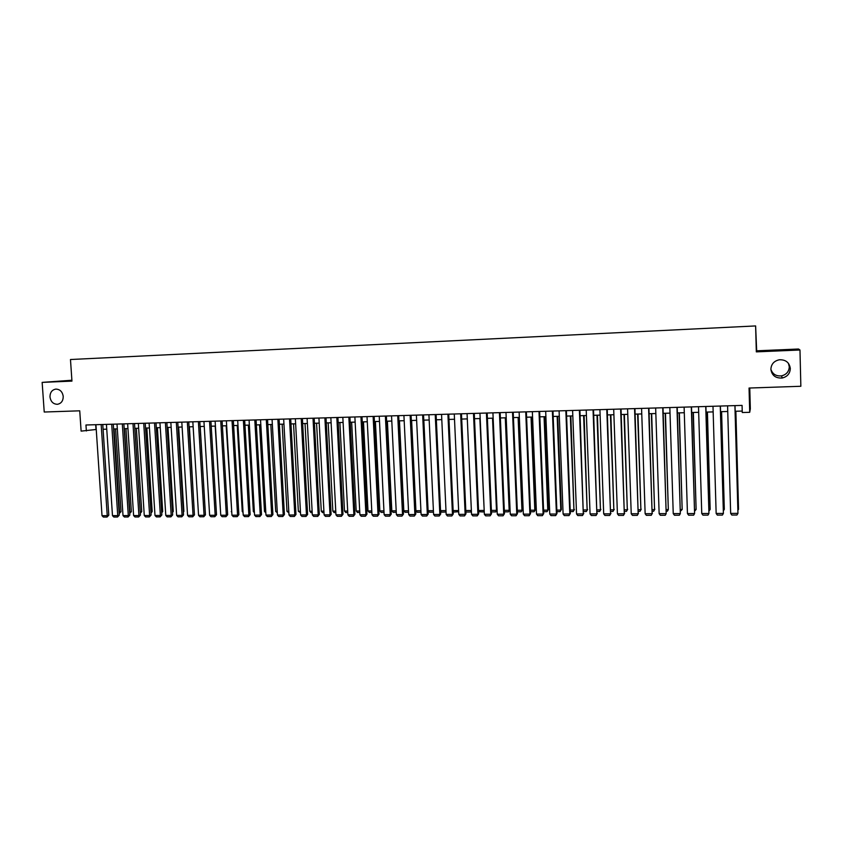 <?xml version="1.0" encoding="UTF-8"?>
<svg xmlns="http://www.w3.org/2000/svg" width="843" height="843" viewBox="0 0 843 843"><rect width="100%" height="100%" fill="white"/><g stroke="black" fill="none" stroke-linecap="round" stroke-linejoin="round"><path stroke-width="1.26" d="M63.225 396.452C63.172 400.91 61.244 403.534 57.45 404.292C53.246 404.166 50.759 401.721 49.979 396.958C50.032 392.459 51.981 389.835 55.828 389.097C60.001 389.266 62.466 391.71 63.225 396.452M788.426 363.312L789.28 366.8C789.006 371.594 786.424 374.619 781.535 375.873C776.129 376.357 772.578 374.176 770.881 369.308C771.197 364.123 774.011 360.952 779.332 359.771C785.75 359.582 789.417 362.511 790.323 368.549C790.028 373.554 787.341 376.705 782.241 378.001C775.644 378.391 771.851 375.493 770.881 369.297M71.887 380.246L42.15 382.385L44.226 412.027L79.737 410.815L81.118 431.121L96.25 429.477M756.677 350.814L756.319 351.868L799.975 350.003L798.532 349.013L756.677 350.814L755.623 325.935L70.475 359.518L71.95 381.11L42.15 382.385M749.764 388.012L750.333 408.802L749.712 412.311L742.261 412.522L742.072 405.399L85.954 424.998L86.365 430.973M799.975 350.003L800.85 386.273L749.048 388.043L749.712 412.311M756.319 351.868L755.623 325.935M103.088 429.277L106.755 429.171M113.605 428.982L117.325 428.876M124.184 428.676L127.957 428.571M134.838 428.37L138.652 428.265M145.544 428.065L149.422 427.959M156.324 427.759L160.254 427.643M167.167 427.454L171.15 427.338M178.073 427.138L182.12 427.022M189.053 426.832L193.152 426.716M200.097 426.516L204.248 426.4M211.214 426.2L215.429 426.073M222.394 425.884L226.672 425.757M233.648 425.557L237.979 425.43M244.976 425.23L249.359 425.114M256.367 424.914L260.824 424.788M267.832 424.587L272.352 424.45M279.37 424.25L283.954 424.124M290.993 423.924L295.63 423.797M302.679 423.597L307.379 423.46M314.439 423.26L319.202 423.123M326.273 422.923L331.109 422.786M338.191 422.575L343.09 422.438M350.182 422.238L355.145 422.101M362.258 421.89L367.285 421.753M374.397 421.553L379.498 421.405M386.631 421.205L391.795 421.057M398.939 420.847L404.176 420.699M411.321 420.499L416.632 420.341M433.407 510.668L428.096 510.689L423.839 420.141L429.171 419.993M436.347 419.782L441.795 419.624M448.982 419.424L454.503 419.266M461.701 419.066L467.296 418.908L471.363 510.468L470.689 512.007L466.337 512.028L465.842 511.416M474.514 418.697L480.183 418.539M487.402 418.328L493.144 418.17M500.373 417.959L506.2 417.791M513.44 417.591L519.341 417.422M526.601 417.211L532.576 417.043M539.836 416.832L545.895 416.663M553.177 416.453L559.309 416.284M566.601 416.073L572.818 415.894M580.11 415.694L586.412 415.515M593.725 415.304L600.111 415.125M607.424 414.914L613.894 414.724M621.228 414.514L627.782 414.334M635.127 414.124L641.755 413.934M649.11 413.723L655.833 413.534M663.209 413.323L670.016 413.133M677.393 412.922L684.295 412.722M691.681 412.512L698.678 412.311M706.076 412.101L713.157 411.9M720.565 411.69L727.741 411.479M735.17 411.268L742.23 411.068M95.691 424.703L96.007 429.477M734.917 405.62L737.952 513.376L735.001 405.609M727.583 405.831L730.66 513.408L737.952 513.376L736.93 515.031L731.829 515.052L730.66 513.408M735.791 411.258L738.552 509.256L735.876 411.258M737.931 509.256L738.552 509.256L737.952 510.215M720.27 406.052L723.399 513.429L720.407 406.052M712.988 406.273L716.15 513.461L723.399 513.429L722.398 515.084L717.33 515.094L716.15 513.461M705.739 406.484L708.942 513.482L705.907 406.484M698.499 406.705L701.755 513.513L708.942 513.482L707.962 515.126L702.936 515.147L701.755 513.513M691.302 406.916L694.59 513.535L691.513 406.916M684.116 407.127L687.445 513.566L694.59 513.535L693.631 515.168L688.636 515.189L687.445 513.566M676.961 407.348L680.333 513.587L677.214 407.338M669.837 407.559L673.241 513.619L680.333 513.587L679.395 515.221L674.442 515.231L673.241 513.619M721.471 411.658L724.306 509.32L721.597 411.658M723.41 509.33L724.306 509.32L723.452 510.742M707.256 412.069L710.164 509.383L707.425 412.058M708.984 509.393L710.164 509.383L709.037 510.995M693.136 412.469L696.118 509.457L693.346 412.459M694.674 509.457L696.118 509.457L694.716 511.058M679.121 412.87L682.166 509.52L679.363 412.859M680.459 509.52L682.166 509.52L680.501 511.121M662.735 407.77L666.181 513.64L663.019 407.759M655.654 407.98L659.142 513.661L666.181 513.64L665.264 515.263L660.343 515.284L659.142 513.661M665.19 413.27L668.32 509.583L665.475 413.26M666.339 509.594L668.32 509.583L667.414 511.174L666.391 511.174M648.604 408.191L652.124 513.693L648.931 408.181M641.576 408.402L645.137 513.714L652.124 513.693L651.228 515.305L646.339 515.326L645.137 513.714M652.44 513.176L651.228 515.305M651.365 413.66L654.558 509.646L651.681 413.65M652.313 509.657L654.558 509.646L653.683 511.227L652.377 511.237M654.853 509.151L653.683 511.227M634.568 408.613L638.172 513.745L634.937 408.602M627.582 408.823L631.228 513.766L638.172 513.745L637.287 515.358L632.44 515.368L631.228 513.766M638.52 513.229L637.287 515.358M637.635 414.05L640.891 509.709L637.982 414.039M638.393 509.72L640.891 509.709L640.037 511.29L638.446 511.301M641.228 509.214L640.037 511.29M620.627 409.024L624.305 513.787L621.038 409.013M613.704 409.234L617.413 513.819L624.305 513.787L623.451 515.4L618.625 515.41L617.413 513.819M624.695 513.282L623.451 515.4M623.989 414.44L627.318 509.773L624.378 414.429M624.568 509.783L627.318 509.773L626.475 511.343L624.621 511.353M627.687 509.277L626.475 511.343M606.791 409.445L610.543 513.84L607.234 409.424M599.91 409.645L603.693 513.861L610.543 513.84L609.71 515.442L604.916 515.452L603.693 513.861M610.964 513.334L609.71 515.442M610.448 414.83L613.841 509.836L610.869 414.809M610.838 509.846L613.841 509.836L613.019 511.406L610.89 511.416M614.241 509.341L613.019 511.406M593.05 409.856L596.876 513.893L593.525 409.835M586.212 410.056L590.068 513.914L596.876 513.893L596.054 515.484L591.301 515.505L590.068 513.914M597.329 513.376L596.054 515.484M596.992 415.209L600.448 509.899L597.445 415.199M597.202 509.91L600.448 509.899L599.647 511.459L597.255 511.469M600.89 509.404L599.647 511.459M579.394 410.256L583.293 513.935L579.91 410.246M572.608 410.467L576.538 513.967L583.293 513.935L582.492 515.526L577.771 515.547L576.538 513.967M583.788 513.429L582.492 515.526M583.619 415.588L587.149 509.952L584.115 415.578M583.662 509.973L587.149 509.952L586.359 511.511L583.714 511.532M587.613 509.467L586.359 511.511M565.843 410.667L569.815 513.988L570.342 513.482L566.391 410.646M559.099 410.868L563.103 514.009L569.815 513.988L569.025 515.568L564.336 515.589L563.103 514.009M570.342 513.482L569.025 515.568M570.342 415.968L573.935 510.015L570.869 415.957M570.205 510.036L573.935 510.015L573.166 511.575L570.268 511.585M574.441 509.53L573.166 511.575M552.376 411.068L556.422 514.04L556.981 513.535L552.966 411.047M545.684 411.268L549.762 514.061L556.422 514.04L555.653 515.621L550.995 515.631L549.762 514.061M556.981 513.535L555.653 515.621M557.16 416.347L560.816 510.078L561.343 509.594L557.718 416.326M556.844 510.099L560.816 510.078L560.058 511.627L556.907 511.638M561.343 509.594L560.058 511.627M539.004 411.468L543.113 514.082L543.714 513.587L539.625 411.447M532.354 411.669L536.496 514.104L543.113 514.082L542.376 515.663L537.739 515.674L536.496 514.104M543.714 513.587L542.376 515.663M544.062 416.716L547.771 510.141L548.34 509.657L544.652 416.695M543.577 510.152L547.771 510.141L547.033 511.68L543.64 511.701M548.34 509.657L547.033 511.68M525.726 411.858L529.91 514.135L530.532 513.629L526.38 411.848M519.119 412.058L523.334 514.156L529.91 514.135L529.183 515.705L524.578 515.716L523.334 514.156M530.532 513.629L529.183 515.705M531.048 417.085L534.82 510.194L535.421 509.72L531.67 417.074M530.395 510.215L534.82 510.194L534.104 511.733L530.458 511.754M535.421 509.72L534.104 511.733M512.533 412.259L516.78 514.177L517.444 513.682L513.218 412.238M505.979 412.448L510.257 514.198L516.78 514.177L516.074 515.747L511.511 515.758L510.257 514.198M517.444 513.682L516.074 515.747M518.118 417.454L521.954 510.257L522.586 509.773L518.772 417.433M517.296 510.278L521.954 510.257L521.259 511.796L517.36 511.806M522.586 509.773L521.259 511.796M499.435 412.649L503.745 514.23L504.441 513.724L500.152 412.627M492.923 412.838L497.265 514.251L503.745 514.23L503.05 515.79L498.519 515.8L497.265 514.251M504.441 513.724L503.05 515.79M505.284 417.822L509.172 510.321L509.836 509.836L505.969 417.801M504.293 510.342L509.172 510.321L508.487 511.849L504.356 511.859M509.836 509.836L508.487 511.849M486.422 413.038L490.795 514.272L491.522 513.777L487.17 413.017M479.952 413.228L484.356 514.293L490.795 514.272L490.12 515.821L485.621 515.842L484.356 514.293M491.522 513.777L490.12 515.821M492.523 418.181L496.474 510.373L497.075 509.962M491.374 510.394L496.474 510.373L495.81 511.901L491.437 511.922M497.085 510.047L495.81 511.901M473.492 413.418L477.939 514.325L478.687 513.83L474.272 413.397M467.064 413.618L471.543 514.346L477.939 514.325L477.275 515.863L472.807 515.884L471.543 514.346M478.687 513.83L477.275 515.863M479.857 418.549L484.177 510.226M478.539 510.458L483.861 510.436L483.208 511.954L478.603 511.701M484.198 510.605L483.208 511.954M460.657 413.808L465.157 514.367L465.947 513.872L461.469 413.787M454.272 413.997L458.803 514.388L465.157 514.367L464.514 515.905L460.078 515.927L458.803 514.388M465.947 513.872L464.514 515.905M465.8 510.521L471.332 510.489M471.395 511.153L470.689 512.007M447.907 414.187L452.47 514.409L453.281 513.924L448.739 414.166M441.553 414.377L446.158 514.43L452.47 514.409L451.848 515.948L447.422 515.969L446.158 514.43M453.281 513.924L451.848 515.948M453.134 510.573L458.634 510.552M458.687 511.68L453.924 512.08L453.155 511.153M458.655 511.09L458.255 512.059M435.23 414.566L439.856 514.462L440.71 513.967L436.105 414.535M428.929 414.756L433.587 514.483L439.856 514.462L439.256 515.99L434.862 516L433.587 514.483M440.71 513.967L439.256 515.99M440.552 510.637L445.979 510.605M446.042 512.028L441.595 512.133L440.562 510.89M422.649 414.946L427.338 514.504L428.212 514.019L423.544 414.914M416.389 415.125L421.1 514.525L427.338 514.504L426.748 516.032L422.385 516.042L421.1 514.525M428.212 514.019L426.748 516.032M433.481 512.165L429.35 512.175L428.096 510.689M410.141 415.314L414.893 514.546L415.799 514.061L411.078 415.283M403.923 415.504L408.697 514.567L414.893 514.546L414.313 516.074L409.983 516.085L408.697 514.567M415.799 514.061L414.313 516.074M420.92 510.721L415.926 510.742L411.616 420.488M420.994 512.217L417.18 512.228L415.926 510.742M397.727 415.683L402.532 514.588L403.46 514.104L398.686 415.652M391.542 415.873L396.379 514.62L402.532 514.588L401.974 516.106L397.664 516.127L396.379 514.62M403.46 514.104L401.974 516.106M385.388 416.052L390.246 514.641L391.215 514.156L386.379 416.02M379.245 416.242L384.134 514.662L390.246 514.641L389.708 516.148L385.43 516.158L384.134 514.662M391.215 514.156L389.708 516.148M373.122 416.421L378.043 514.683L379.034 514.198L374.144 416.389M367.021 416.6L371.974 514.704L378.043 514.683L377.516 516.19L373.27 516.201L371.974 514.704M379.034 514.198L377.516 516.19M408.518 510.784L403.829 510.805L399.466 420.836M408.592 512.27L405.083 512.281L403.829 510.805M396.199 510.837L391.816 510.858L387.39 421.173M396.263 512.323L393.07 512.333L391.816 510.858M383.955 510.89L379.866 510.911L375.398 421.521M384.029 512.375L381.131 512.386L379.866 510.911M360.941 416.779L365.925 514.725L366.947 514.241L361.995 416.748M354.882 416.969L359.898 514.746L365.925 514.725L365.409 516.232L361.194 516.243L359.898 514.746M366.947 514.241L365.409 516.232M371.784 510.953L368.001 510.963L363.481 421.858M371.858 512.418L369.266 512.428L368.001 510.963M348.844 417.148L353.881 514.767L354.924 514.293L349.919 417.116M342.827 417.327L347.885 514.788L353.881 514.767L353.375 516.264L349.192 516.274L347.885 514.788M354.924 514.293L353.375 516.264M359.698 511.006L356.21 511.027L351.647 422.195M359.771 512.47L357.485 512.481L356.21 511.027M336.821 417.506L341.91 514.81L342.985 514.335L337.927 417.475M330.846 417.685L335.957 514.831L341.91 514.81L341.426 516.306L337.263 516.316L335.957 514.831M342.985 514.335L341.426 516.306M347.695 511.058L344.492 511.079L339.877 422.533M347.769 512.523L345.767 512.533L344.492 511.079M324.882 417.865L330.024 514.852L331.12 514.378L326.009 417.822M318.939 418.033L324.102 514.873L330.024 514.852L329.55 516.337L325.409 516.359L324.102 514.873M331.12 514.378L329.55 516.337M335.767 511.121L332.848 511.132L328.18 422.87M335.841 512.576L334.123 512.586L332.848 511.132M313.006 418.212L318.211 514.894L319.328 514.42L314.165 418.181M307.105 418.391L312.331 514.915L318.211 514.894L317.748 516.38L313.638 516.39L312.331 514.915M319.328 514.42L317.748 516.38M323.912 511.174L321.278 511.185L316.568 423.197M323.986 512.628L322.553 512.628L321.278 511.185M301.214 418.571L306.473 514.936L307.621 514.462L302.405 418.528M295.356 418.739L300.624 514.957L306.473 514.936L306.03 516.422L301.942 516.432L300.624 514.957M307.621 514.462L306.03 516.422M312.131 511.227L309.781 511.237L305.018 423.523M312.205 512.67L311.056 512.681L309.781 511.237M289.507 418.918L294.808 514.978L295.977 514.504L290.709 418.876M283.669 419.087L289.001 514.999L294.808 514.978L294.376 516.453L290.319 516.464L289.001 514.999M295.977 514.504L294.376 516.453M300.424 511.279L298.348 511.29L293.543 423.85M300.508 512.723L298.348 511.29M277.863 419.266L283.216 515.02L284.418 514.557L279.096 419.224M272.068 419.435L277.442 515.041L283.216 515.02L282.795 516.496L278.759 516.506L277.442 515.041M284.418 514.557L282.795 516.496M288.791 511.332L286.989 511.343L282.142 424.177M288.875 512.776L286.989 511.343M266.293 419.614L271.688 515.062L272.921 514.599L267.547 419.572M260.54 419.782L265.966 515.084L271.688 515.062L271.288 516.527L267.284 516.538L265.966 515.084M272.921 514.599L271.288 516.527M277.242 511.385L275.703 511.395L270.814 424.503M277.315 512.818L275.703 511.395M254.797 419.951L260.245 515.105L261.499 514.641L256.082 419.919M249.075 420.12L254.554 515.126L260.245 515.105L259.855 516.569L255.872 516.58L254.554 515.126M261.499 514.641L259.855 516.569M265.756 511.438L264.491 511.448L259.549 424.819M265.84 512.871L264.491 511.448M243.374 420.299L248.875 515.147L250.15 514.683L244.681 420.257M237.694 420.467L243.216 515.168L248.875 515.147L248.495 516.601L244.544 516.611L243.216 515.168M250.15 514.683L248.495 516.601M254.344 511.49L253.343 511.501L248.358 425.135M253.343 511.501L254.407 512.67M232.025 420.636L237.568 515.189L238.875 514.725L233.353 420.594M226.377 420.805L231.941 515.21L237.568 515.189L237.21 516.643L233.279 516.654L231.941 515.21M238.875 514.725L237.21 516.643M243.005 511.543L242.257 511.543L237.231 425.452M242.257 511.543L243.047 512.418M220.74 420.973L226.335 515.231L227.663 514.767L222.099 420.931M215.134 421.142L220.75 515.252L226.335 515.231L225.987 516.675L222.078 516.685L220.75 515.252M227.663 514.767L225.987 516.675M231.73 511.596L226.177 425.768M231.245 511.596L231.762 512.165M209.538 421.3L215.176 515.273L216.525 514.81L210.919 421.268M203.953 421.468L209.622 515.294L215.176 515.273L214.839 516.706L210.95 516.727L209.622 515.294M216.525 514.81L214.839 516.706M220.529 511.648L215.186 426.084M198.39 421.637L204.08 515.315L205.45 514.852L199.802 421.595M192.847 421.806L198.558 515.326L204.08 515.315L203.764 516.748L199.896 516.759L198.558 515.326M205.45 514.852L203.764 516.748M187.325 421.964L193.058 515.347L194.448 514.894L188.748 421.921M181.814 422.132L187.567 515.368L193.058 515.347L192.741 516.78L188.906 516.791L187.567 515.368M194.448 514.894L192.741 516.78M205.239 511.322L200.202 426.505M176.324 422.301L182.099 515.389L183.511 514.925L177.768 422.259M170.844 422.459L176.64 515.41L182.099 515.389L181.803 516.812L177.989 516.833L176.64 515.41M183.511 514.925L181.803 516.812M194.238 511.448L189.401 426.821M165.386 422.628L171.203 515.431L172.646 514.968L166.861 422.575M159.949 422.786L165.786 515.452L171.203 515.431L170.918 516.854L167.135 516.864L165.786 515.452M172.646 514.968L170.918 516.854M183.3 511.564L183.89 511.385L178.674 427.127M183.342 512.196L183.89 511.385M154.522 422.944L160.381 515.463L161.845 515.01L156.008 422.901M149.116 423.112L154.996 515.484L160.381 515.463L160.107 516.885L156.345 516.896L154.996 515.484M161.845 515.01L160.107 516.885M172.436 511.69L173.258 511.438L167.999 427.433M172.488 512.565L173.258 511.438M143.721 423.27L149.622 515.505L151.108 515.052L145.238 423.228M138.347 423.428L144.269 515.526L149.622 515.505L149.369 516.917L145.618 516.938L144.269 515.526M151.108 515.052L149.369 516.917M161.635 511.806L162.688 511.48L157.388 427.728M161.708 512.923L162.688 511.48M132.983 423.586L138.926 515.547L140.433 515.094L134.522 423.544M127.641 423.755L133.605 515.568L138.926 515.547L138.684 516.959L134.964 516.97L133.605 515.568M140.433 515.094L138.684 516.959M150.908 511.922L152.183 511.532L146.851 428.033M152.183 511.532L150.981 513.208M122.319 423.913L128.305 515.579L129.822 515.126L123.868 423.86M117.008 424.071L123.015 515.6L128.305 515.579L128.062 516.991L124.364 517.001L123.015 515.6M129.822 515.126L128.062 516.991M134.869 428.37L140.275 512.017L141.74 511.585L136.366 428.328M141.74 511.585L140.317 513.313M111.708 424.229L117.735 515.621L119.284 515.168L113.289 424.177M106.429 424.387L112.477 515.642L117.735 515.621L117.514 517.022L113.837 517.033L112.477 515.642M119.284 515.168L117.514 517.022M124.437 428.666L129.875 512.07L131.36 511.627L125.955 428.623M129.622 512.07L129.696 513.124M131.36 511.627L129.717 513.419M101.171 424.545L107.24 515.663L108.8 515.21L102.772 424.493M95.923 424.693L102.014 515.684L107.24 515.663L107.029 517.054L103.373 517.065L102.014 515.684M108.8 515.21L107.029 517.054M114.058 428.961L119.537 512.112L121.034 511.68L115.596 428.918M119.084 512.112L119.169 513.492M121.034 511.68L119.316 513.492M782.241 378.001L781.535 375.873"/></g></svg>
